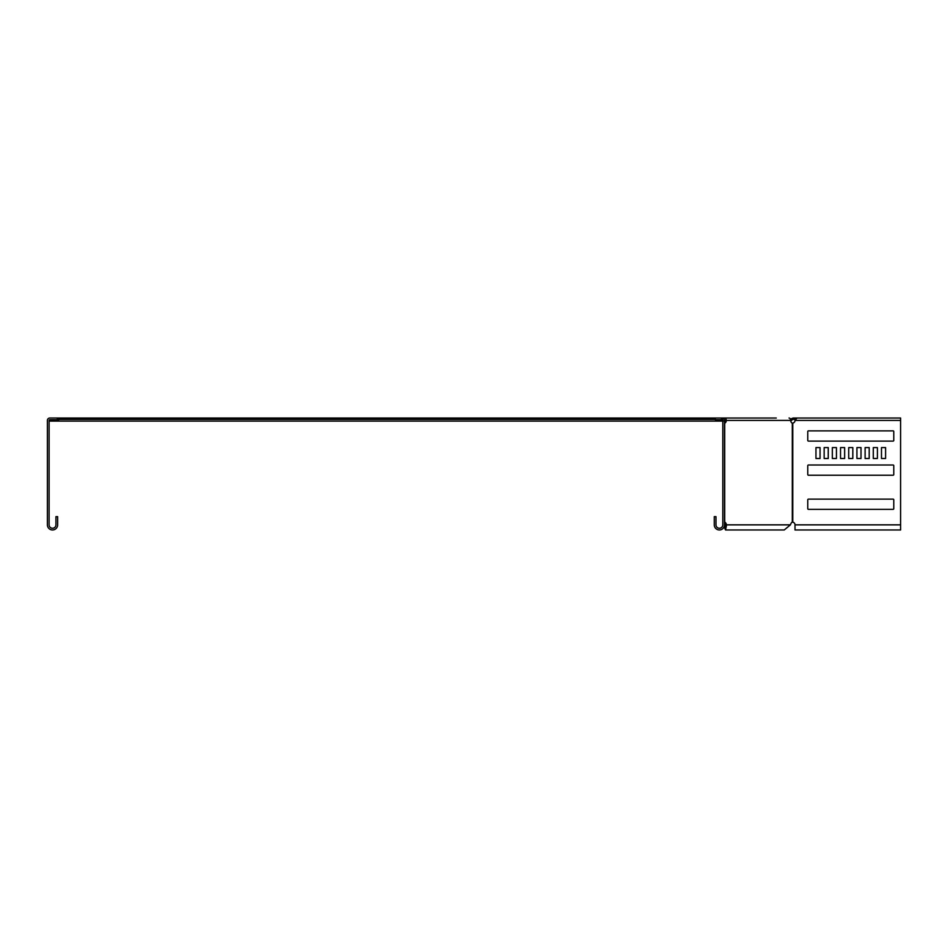 <?xml version="1.0" encoding="UTF-8"?>
<svg xmlns="http://www.w3.org/2000/svg" width="948" height="948" viewBox="0 0 948 948"><rect width="100%" height="100%" fill="white"/><g stroke="black" fill="none" stroke-linecap="round" stroke-linejoin="round"><path stroke-width="1.42" d="M715.302 418.032L722.127 418.032A2.394 2.394 0 0 1 724.509 420.414L724.509 524.848A5.119 5.119 0 0 1 719.39 529.968A5.119 5.119 0 0 1 714.271 524.848L714.271 516.66L715.977 516.66L715.977 524.848A3.413 3.413 0 0 0 719.39 528.261A3.413 3.413 0 0 0 722.803 524.848L722.803 420.414A0.687 0.687 0 0 0 722.127 419.739L715.302 419.739L715.302 418.032L58.658 418.032L58.658 421.102L722.803 421.102M58.658 421.102L49.794 421.102L49.794 419.739A0.687 0.687 0 0 0 49.106 420.414L49.106 524.848A3.413 3.413 0 0 0 52.519 528.261A3.413 3.413 0 0 0 55.932 524.848L55.932 516.66L57.638 516.66L57.638 524.848A5.119 5.119 0 0 1 52.519 529.968A5.119 5.119 0 0 1 47.4 524.848L47.4 420.414A2.394 2.394 0 0 1 49.794 418.032L57.295 418.032L57.295 419.739L49.794 419.739M790.229 419.739L791.13 418.826L792.101 419.798L790.786 421.102M792.101 419.798L793.061 419.395L793.061 418.032L791.13 418.826M790.62 419.336L791.592 420.296M58.658 419.739L57.295 419.739M722.127 418.032L724.604 418.032A2.394 1.695 90 0 1 726.287 420.414L724.414 419.739M795.573 419.395L793.061 419.395M800.278 418.032L793.061 418.032M723.277 421.102L722.577 419.336M722.577 420.296L721.167 419.395M721.866 419.798L721.866 418.826M58.658 419.395L713.251 419.395L713.251 418.032M715.302 419.395L713.251 419.395M807.767 440.417A0.687 0.687 0 0 0 808.454 441.104L893.087 441.104A0.687 0.687 0 0 0 893.774 440.417L893.774 431.541A0.687 0.687 0 0 0 893.087 430.866L808.454 430.866A0.687 0.687 0 0 0 807.767 431.541L807.767 440.417A0.687 0.687 0 0 0 808.454 441.104M807.767 508.673A0.687 0.687 0 0 0 808.454 509.36L893.087 509.36A0.687 0.687 0 0 0 893.774 508.673L893.774 499.797A0.687 0.687 0 0 0 893.087 499.122L808.454 499.122A0.687 0.687 0 0 0 807.767 499.797L807.767 508.673A0.687 0.687 0 0 0 808.454 509.36M807.767 474.545A0.687 0.687 0 0 0 808.454 475.232L893.087 475.232A0.687 0.687 0 0 0 893.774 474.545L893.774 465.669A0.687 0.687 0 0 0 893.087 464.994L808.454 464.994A0.687 0.687 0 0 0 807.767 465.669L807.767 474.545A0.687 0.687 0 0 0 808.454 475.232M820.056 447.586L815.955 447.586L815.955 458.5L820.056 458.5L820.056 447.586L815.955 447.586L815.955 458.5L820.056 458.5L820.056 447.586M828.244 447.586L824.156 447.586L824.156 458.5L828.244 458.5L828.244 447.586L824.156 447.586L824.156 458.5L828.244 458.5L828.244 447.586M836.432 447.586L832.344 447.586L832.344 458.5L836.432 458.5L836.432 447.586L832.344 447.586L832.344 458.5L836.432 458.5L836.432 447.586M844.632 447.586L840.532 447.586L840.532 458.5L844.632 458.5L844.632 447.586L840.532 447.586L840.532 458.5L844.632 458.5L844.632 447.586M852.821 447.586L848.721 447.586L848.721 458.5L852.821 458.5L852.821 447.586L848.721 447.586L848.721 458.5L852.821 458.5L852.821 447.586M861.009 447.586L856.921 447.586L856.921 458.5L861.009 458.5L861.009 447.586L856.921 447.586L856.921 458.5L861.009 458.5L861.009 447.586M869.197 447.586L865.109 447.586L865.109 458.5L869.197 458.5L869.197 447.586L865.109 447.586L865.109 458.5L869.197 458.5L869.197 447.586M877.398 447.586L873.298 447.586L873.298 458.5L877.398 458.5L877.398 447.586L873.298 447.586L873.298 458.5L877.398 458.5L877.398 447.586M881.486 447.586L881.486 458.5L885.586 458.5L885.586 447.586L881.486 447.586L881.486 458.5L885.586 458.5L885.586 447.586L881.486 447.586M776.246 418.032L724.604 418.032M789.032 418.032A2.394 1.695 90 0 1 790.727 420.414A2.725 1.932 90 0 0 792.303 423.104L792.777 423.104A2.725 2.725 0 0 0 795.005 420.414L797.019 418.032L900.6 418.032L900.6 529.968L795.005 529.968L795.005 524.848A2.725 2.725 0 0 0 792.777 522.17L792.303 522.17A2.725 1.932 -90 0 0 790.988 523.486L790.431 524.848L784.233 529.968L725.54 529.968L724.13 526.804M724.509 522.17L724.71 522.17A2.725 1.932 -90 0 1 726.026 523.486L726.583 524.848L725.386 524.848C725.493 529.257 725.599 529.257 725.706 524.848L724.497 524.848L724.936 523.77M724.509 522.917A2.725 1.932 -90 0 1 724.829 523.486L725.386 524.848C725.493 529.257 725.599 529.257 725.706 524.848M790.431 524.848L726.583 524.848L725.54 529.968M792.303 423.104L792.303 522.17A2.725 1.932 90 0 0 790.988 523.486M790.727 420.414L726.287 420.414A2.725 1.932 -90 0 1 724.71 423.104L724.509 423.104M725.078 420.414A2.725 1.932 -90 0 1 724.509 422.346M808.454 430.866A0.687 0.687 0 0 0 807.767 431.541M893.774 431.541A0.687 0.687 0 0 0 893.087 430.866M893.087 441.104A0.687 0.687 0 0 0 893.774 440.417M808.454 499.122A0.687 0.687 0 0 0 807.767 499.797M893.774 499.797A0.687 0.687 0 0 0 893.087 499.122M893.087 509.36A0.687 0.687 0 0 0 893.774 508.673M808.454 464.994A0.687 0.687 0 0 0 807.767 465.669M893.774 465.669A0.687 0.687 0 0 0 893.087 464.994M893.087 475.232A0.687 0.687 0 0 0 893.774 474.545M58.658 418.032L57.295 418.032M726.026 523.486L724.829 523.486M724.71 423.104L724.71 522.17M792.777 423.104L792.777 522.17M795.005 524.848L900.6 524.848M795.005 420.414L900.6 420.414"/></g></svg>
